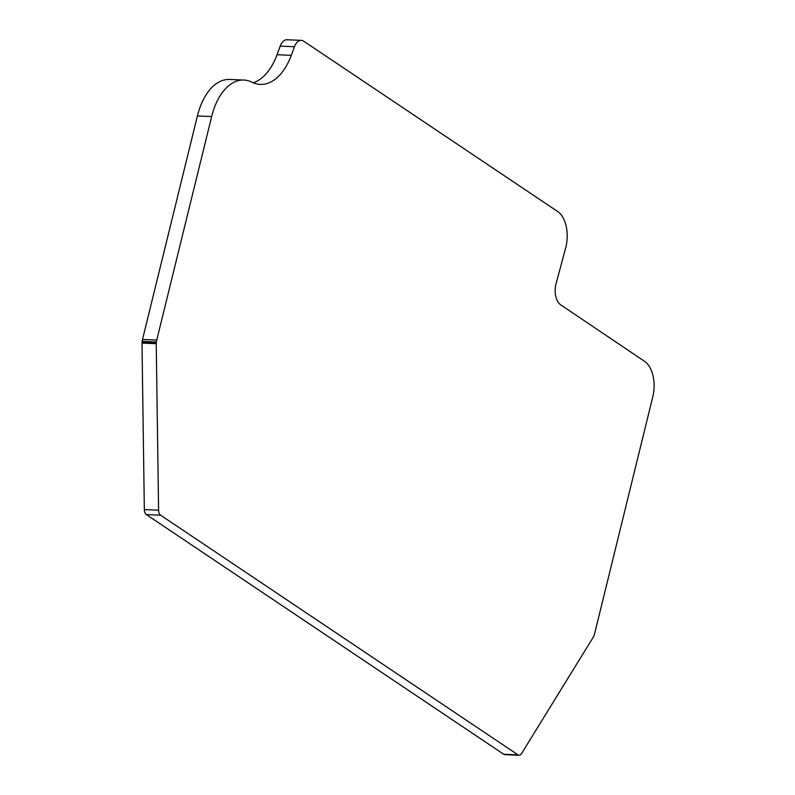 <?xml version="1.0" encoding="UTF-8"?>
<svg xmlns="http://www.w3.org/2000/svg" width="795" height="795" viewBox="0 0 795 795"><rect width="100%" height="100%" fill="white"/><g stroke="black" fill="none" stroke-linecap="round" stroke-linejoin="round"><path stroke-width="1.19" d="M565.891 247.036A27.557 15.811 92.4 0 0 557.702 211.54L303.72 41.201A13.058 7.493 92.4 0 0 301.275 40.356A13.058 7.493 92.4 0 0 294.468 46.736L291.288 55.332A59.476 34.115 -87.6 0 1 260.273 84.409A59.476 34.115 -87.6 0 1 251.866 82.173A56.574 32.446 92.4 0 0 243.856 80.047A56.574 32.446 92.4 0 0 211.649 116.577L156.754 340.071A10.156 5.823 92.4 0 0 156.396 342.009L156.277 343.033A2.902 1.66 92.4 0 0 156.237 343.698L158.593 510.191A5.803 3.329 92.4 0 0 160.59 515.18L517.992 754.872A5.803 3.329 92.4 0 0 519.075 755.25A5.803 3.329 92.4 0 0 521.53 753.6L593.438 636.914A2.902 1.66 92.4 0 0 593.696 636.398L594.034 635.523A10.156 5.823 92.4 0 0 594.6 633.724L652.784 396.854A27.557 15.811 92.4 0 0 644.596 361.347L560.654 304.803A15.96 9.152 -87.6 0 1 556.053 283.755L565.672 247.901A27.557 15.811 92.4 0 0 565.891 247.036M243.856 80.047L229.616 79.44A56.574 32.446 92.4 0 0 197.398 115.971L142.504 339.465A10.156 5.823 92.4 0 0 142.156 341.403L142.027 342.426A2.902 1.66 92.4 0 0 141.997 343.092L144.342 509.585A5.803 3.329 92.4 0 0 146.35 514.574L503.742 754.266A5.803 3.329 92.4 0 0 504.825 754.644L519.075 755.25M301.275 40.356L287.025 39.75A13.058 7.493 92.4 0 0 280.218 46.13L277.048 54.726A59.476 34.115 -87.6 0 1 253.208 82.789M517.992 754.872L503.742 754.266M294.468 46.736L280.218 46.13M291.288 55.332L277.048 54.726M211.649 116.577L197.398 115.971M156.754 340.071L142.504 339.465M156.396 342.009L142.156 341.403M156.277 343.033L142.027 342.426M156.237 343.698L141.997 343.092M158.593 510.191L144.342 509.585M160.59 515.18L146.35 514.574"/></g></svg>
